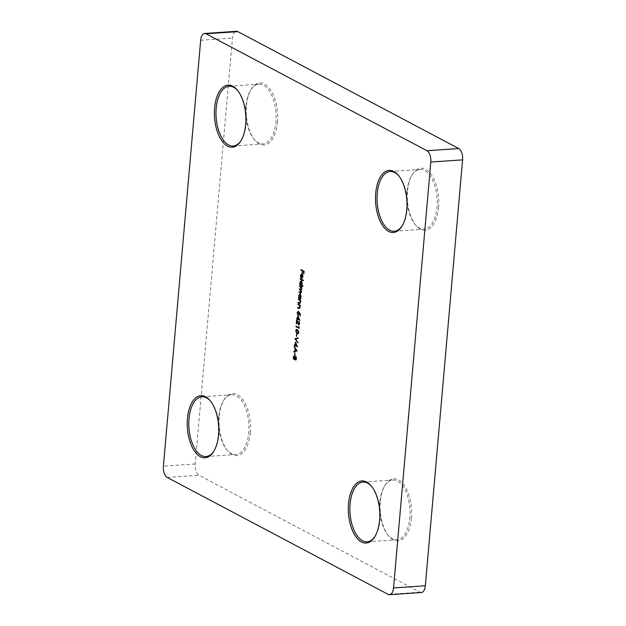 <?xml version="1.0" encoding="UTF-8"?>
<svg xmlns="http://www.w3.org/2000/svg" width="626" height="626" viewBox="0 0 626 626"><rect width="100%" height="100%" fill="white"/><g stroke="black" fill="none" stroke-linecap="round" stroke-linejoin="round"><path stroke-width="0.47" stroke-dasharray="3.13 2.35" d="M402.338 225.556A29.954 15.063 -93.9 0 0 402.635 225.078A29.954 15.063 -93.9 0 0 407.19 209.287A29.954 15.063 -93.9 0 0 399.31 176.469A29.954 15.063 -93.9 0 0 398.95 176.039M438.56 207.488A31.112 15.642 -93.9 0 0 430.453 173.488A31.112 15.642 -93.9 0 0 412.213 174.646A31.112 15.642 -93.9 0 0 407.495 191.047A31.112 15.642 -93.9 0 0 415.672 225.125A31.112 15.642 -93.9 0 0 438.56 207.488M407.072 191.415A29.954 15.063 86.1 0 1 411.626 175.624A29.954 15.063 86.1 0 1 419.991 169.45A29.954 15.063 86.1 0 1 436.995 207.253A29.954 15.063 86.1 0 1 424.076 229.218A29.954 15.063 86.1 0 1 414.952 224.241A29.954 15.063 86.1 0 1 407.072 191.415M241.253 140.294A29.954 15.063 -93.9 0 0 241.55 139.817A29.954 15.063 -93.9 0 0 246.096 124.026A29.954 15.063 -93.9 0 0 238.216 91.208A29.954 15.063 -93.9 0 0 237.857 90.778M277.467 122.226A31.112 15.642 -93.9 0 0 269.36 88.227A31.112 15.642 -93.9 0 0 251.128 89.385A31.112 15.642 -93.9 0 0 246.401 105.786A31.112 15.642 -93.9 0 0 254.579 139.864A31.112 15.642 -93.9 0 0 277.467 122.226M245.987 106.154A29.954 15.063 86.1 0 1 250.533 90.363A29.954 15.063 86.1 0 1 258.898 84.189A29.954 15.063 86.1 0 1 275.902 121.992A29.954 15.063 86.1 0 1 262.99 143.957A29.954 15.063 86.1 0 1 253.859 138.98A29.954 15.063 86.1 0 1 245.987 106.154M214.076 450.853A29.954 15.063 -93.9 0 0 214.374 450.376A29.954 15.063 -93.9 0 0 218.928 434.585A29.954 15.063 -93.9 0 0 211.048 401.759A29.954 15.063 -93.9 0 0 210.688 401.329M250.298 432.777A31.112 15.642 -93.9 0 0 242.192 398.785A31.112 15.642 -93.9 0 0 223.951 399.944A31.112 15.642 -93.9 0 0 219.233 416.337A31.112 15.642 -93.9 0 0 227.41 450.423A31.112 15.642 -93.9 0 0 250.298 432.777M218.81 416.713A29.954 15.063 86.1 0 1 223.365 400.922A29.954 15.063 86.1 0 1 231.73 394.74A29.954 15.063 86.1 0 1 248.733 432.543A29.954 15.063 86.1 0 1 235.814 454.515A29.954 15.063 86.1 0 1 226.69 449.531A29.954 15.063 86.1 0 1 218.81 416.713M375.17 536.114A29.954 15.063 -93.9 0 0 375.467 535.637A29.954 15.063 -93.9 0 0 380.013 519.846A29.954 15.063 -93.9 0 0 372.141 487.02A29.954 15.063 -93.9 0 0 371.781 486.59M411.392 518.038A31.112 15.642 -93.9 0 0 403.285 484.047A31.112 15.642 -93.9 0 0 385.045 485.197A31.112 15.642 -93.9 0 0 380.326 501.598A31.112 15.642 -93.9 0 0 388.503 535.684A31.112 15.642 -93.9 0 0 411.392 518.038M379.904 501.974A29.954 15.063 86.1 0 1 384.45 486.183A29.954 15.063 86.1 0 1 392.815 480.001A29.954 15.063 86.1 0 1 409.819 517.804A29.954 15.063 86.1 0 1 396.907 539.776A29.954 15.063 86.1 0 1 387.784 534.792A29.954 15.063 86.1 0 1 379.904 501.974M421.361 592.525A9.218 4.632 86.1 0 1 419.952 592.204L199.029 475.275A9.218 4.632 86.1 0 1 195.202 463.96L232.465 38.061A9.218 4.632 86.1 0 1 236.432 31.3M294.306 355.521L295.511 357.125L296.231 356.609L296.857 358.745L295.926 359.989L295.222 358.831M295.362 358.823L294.455 359.527M293.86 358.745L293.594 357.016M293.664 357.016L293.75 356.429M294.776 355.529L294.376 355.552M295.511 357.125L295.832 356.64M296.857 358.745L296.458 358.768M295.167 358.408L294.721 356.045L293.97 357.188L294.494 358.995L294.095 359.027M295.574 358.056L295.981 359.473L296.552 358.549L296.176 357.133L295.175 358.08M293.97 357.188L293.578 357.211M295.167 352.9L295.276 355.318L295.167 352.9L294.768 352.923M295.48 353.064L295.081 353.087M295.276 355.318L294.885 355.349M294.619 346.992L297.076 350.842M297.467 350.81L297.068 350.912M297.467 350.889L293.79 352.008M295.292 350.975L295.48 348.87M294.674 346.413L294.275 346.444M295.808 348.854L295.621 350.951M295.715 342.923L295.378 342.226M295.777 342.195L297.514 346.71M297.913 346.679L297.506 346.82M297.906 346.788L297.436 346.538M295.801 345.677L295.339 346.381M295.425 346.186L295.472 345.693M294.83 344.613L295.464 344.989M295.535 344.981L295.668 343.424M295.996 343.4L295.84 345.145L297.162 345.849L295.941 343.4M295.84 345.145L295.449 345.176M298.203 337.899L298.61 337.797L298.211 337.821M298.61 337.797L298.164 338.384M298.563 338.361L295.589 339.073M295.988 339.042L297.82 342.297M298.219 342.273L297.773 342.86M298.172 342.837L297.82 342.328M296.826 333.94L296.935 336.358L296.826 333.94L296.427 333.963M297.139 334.104L296.74 334.127M296.935 336.358L296.544 336.389M296.223 332.469L295.895 330.81M296.677 329.472L297.327 329.714M297.726 329.691L298.759 332.523M299.158 332.5L297.992 333.901M296.763 330.035L296.262 330.99L296.677 332.523L297.913 333.337M298.704 332.907L298.492 330.896M297.42 333.149L297.029 333.181M296.677 332.523L296.278 332.555M296.262 330.99L295.871 331.013M296.419 326.404L299.173 327.625L298.852 326.749M299.251 326.717L299.134 327.257M299.533 327.226L299.04 328.337M296.442 326.177L296.043 326.201M296.912 320.762L296.998 319.855L298.892 324.401L299.549 323.462M299.619 323.454L299.032 321.725M299.079 321.193L299.932 323.65L299.533 323.673M299.932 323.65L298.868 324.941M298.344 324.315L297.1 321.287M297.193 321.279L296.56 324.033M296.646 323.845L296.865 321.302M296.998 319.855L296.599 319.878M298.054 322.797L297.655 322.828M298.892 324.401L298.492 324.432M298.031 316.435L297.694 315.739M298.093 315.715L299.831 320.222M300.23 320.199L299.823 320.332M300.222 320.301L299.752 320.058M298.117 319.19L297.655 319.894M297.741 319.698L297.788 319.213M297.147 318.125L297.78 318.501M297.851 318.493L297.984 316.936M298.312 316.912L298.164 318.657L299.486 319.362L298.258 316.912M298.164 318.657L297.765 318.689M299.283 312.757L300.316 313.743M300.715 313.712L300.112 316.153M300.19 315.958L300.3 313.97M299.596 313.219L299.197 313.97M299.596 313.947L298.438 315.261M297.804 314.502L297.483 312.656M297.546 312.648L297.6 312.257M298.164 311.341L298.555 311.318L298.164 311.341M298.555 311.318L298.117 311.865M297.452 312.875L298.516 311.842L298.015 311.865M297.851 312.844L298.492 314.745L298.093 314.768M299.212 313.689L298.508 314.753M299.291 313.681L299.306 313.243M299.244 312.311L298.852 312.335M298.383 303.978L300.214 305.183M300.605 305.159L300.167 305.707M300.558 305.684L300.183 305.48L300.457 307.335L300.057 307.358M300.457 307.335L299.189 308.344M298.101 307.217L299.658 307.976L300.073 307.108M300.19 307.1L299.729 305.332M298.821 299.009L300.644 300.214M301.043 300.19L300.597 300.746M300.597 300.503L300.895 302.366L300.496 302.397M300.895 302.366L299.627 303.375M298.532 302.248L300.097 303.007L300.511 302.139M300.629 302.131L300.167 300.363M299.877 293.844L300.433 293.884L301.388 296.747L300.793 298.485M301.192 298.461L300.754 299.009M299.353 297.483L298.978 295.519M299.087 295.511L299.22 294.768M300.433 293.884L300.042 293.915M301.388 296.747L300.989 296.771M300.785 298.242L300.386 298.266M300.824 297.593L301.114 296.607L300.386 294.408L299.353 295.675L300.159 297.906M300.073 297.866L299.682 297.898M299.353 295.675L298.954 295.699M299.971 285.847L301.795 287.052M302.194 287.021L301.748 287.577M302.147 287.545L301.771 287.35L301.622 288.132M302.022 288.101L301.662 289.079M302.061 289.048L301.004 290.159M301.403 290.128L301.802 291.99L301.403 292.013M301.802 291.99L300.613 292.874M299.455 291.716L300.903 292.459M300.269 292.381L301.419 291.755M301.536 291.747L300.535 289.76M299.713 288.782L301.153 289.517M300.449 289.408L301.677 288.821M301.795 288.813L301.466 287.365M301.028 280.683L301.591 280.714L302.538 283.578L301.912 285.065L302.843 285.792M303.242 285.769L302.804 286.317M300.503 284.314L300.128 282.349M300.237 282.342L300.37 281.598M301.591 280.714L301.192 280.745M302.538 283.578L302.139 283.601M301.912 285.065L301.521 285.088M300.832 284.728L302.264 283.437L301.536 281.246L300.503 282.506L301.309 284.736M300.503 282.506L300.112 282.529M300.605 278.547L303.336 280.229M303.727 280.198L303.289 280.753M302.084 274.29L300.73 275.448M301.129 275.417L301.458 277.248L301.059 277.271M301.458 277.248L300.895 277.67M301.286 277.647L300.738 275.346M300.848 275.338L300.989 274.556M302.186 273.789L302.483 274.704M302.882 274.673L303.148 276.575L302.749 276.598M303.148 276.575L302.162 278.093M302.561 278.069L301.748 278.124L302.561 278.069M301.779 277.764L302.061 274.509M302.35 274.485L302.068 277.741L302.874 276.457L302.35 274.485M301.396 269.595L304.04 271.23M304.439 271.199L303.79 274.086M303.876 273.898L304.009 271.567M303.14 271.066L302.538 273.429M302.624 273.233L302.812 271.089M167.236 477.45L199.029 475.275M419.952 592.204L388.159 594.379M195.202 463.96L163.409 466.135M200.672 40.236L232.465 38.061M299.15 307.765L298.751 307.796M299.58 302.804L299.181 302.827M399.31 176.469L398.59 175.577M411.626 175.624L412.213 174.646M238.216 91.208L237.497 90.316M250.533 90.363L251.128 89.385M211.048 401.759L210.328 400.875M223.365 400.922L223.951 399.944M372.141 487.02L371.421 486.136M384.45 486.183L385.045 485.197M390.186 171.485L419.991 169.45M363.01 482.043L392.815 480.001M201.924 396.782L231.73 394.74M229.093 86.224L258.898 84.189M233.185 145.999L262.99 143.957M206.009 456.55L235.814 454.515M367.102 541.811L396.907 539.776M394.27 231.26L424.076 229.218M387.784 534.792L388.503 535.684M375.467 535.637L374.872 536.615M226.69 449.531L227.41 450.423M214.374 450.376L213.787 451.354M253.859 138.98L254.579 139.864M241.55 139.817L240.955 140.803M414.952 224.241L415.672 225.125M402.635 225.078L402.048 226.056M294.095 355.49L294.494 355.458M295.636 356.593L296.035 356.562M296.474 329.464L296.865 329.44M297.804 333.94L298.195 333.916M297.953 311.318L298.344 311.294M299.674 293.821L300.073 293.797M300.824 280.659L301.223 280.628M301.411 273.726L301.81 273.703M301.787 278.257L302.186 278.226"/><path stroke-width="0.94" d="M375.702 193.223A31.112 15.642 86.1 0 1 398.59 175.577A31.112 15.642 86.1 0 1 406.767 209.663A31.112 15.642 86.1 0 1 402.048 226.056A31.112 15.642 86.1 0 1 383.808 227.215A31.112 15.642 86.1 0 1 375.702 193.223M398.95 176.039A29.954 15.063 -93.9 0 0 390.186 171.485A29.954 15.063 -93.9 0 0 377.267 193.457A29.954 15.063 -93.9 0 0 394.27 231.26A29.954 15.063 -93.9 0 0 402.338 225.556M214.608 107.962A31.112 15.642 86.1 0 1 237.497 90.316A31.112 15.642 86.1 0 1 245.674 124.402A31.112 15.642 86.1 0 1 240.955 140.803A31.112 15.642 86.1 0 1 222.715 141.953A31.112 15.642 86.1 0 1 214.608 107.962M237.857 90.778A29.954 15.063 -93.9 0 0 229.093 86.224A29.954 15.063 -93.9 0 0 216.181 108.196A29.954 15.063 -93.9 0 0 233.185 145.999A29.954 15.063 -93.9 0 0 241.253 140.294M187.44 418.512A31.112 15.642 86.1 0 1 210.328 400.875A31.112 15.642 86.1 0 1 218.505 434.953A31.112 15.642 86.1 0 1 213.787 451.354A31.112 15.642 86.1 0 1 195.547 452.512A31.112 15.642 86.1 0 1 187.44 418.512M210.688 401.329A29.954 15.063 -93.9 0 0 201.924 396.782A29.954 15.063 -93.9 0 0 189.005 418.747A29.954 15.063 -93.9 0 0 206.009 456.55A29.954 15.063 -93.9 0 0 214.076 450.853M348.533 503.773A31.112 15.642 86.1 0 1 371.421 486.136A31.112 15.642 86.1 0 1 379.599 520.214A31.112 15.642 86.1 0 1 374.872 536.615A31.112 15.642 86.1 0 1 356.64 537.773A31.112 15.642 86.1 0 1 348.533 503.773M371.781 486.59A29.954 15.063 -93.9 0 0 363.01 482.043A29.954 15.063 -93.9 0 0 350.098 504.008A29.954 15.063 -93.9 0 0 367.102 541.811A29.954 15.063 -93.9 0 0 375.17 536.114M302.061 274.509L300.73 275.448L300.895 277.67L300.449 275.37L301.787 273.812L302.483 274.704L302.749 276.598L302.162 278.093L301.349 278.155L301.622 274.29M302.162 278.093L301.349 278.155L301.779 277.764M302.843 285.792L302.804 286.317L299.674 284.666L299.721 284.141L300.112 284.345L299.838 282.365L301.192 280.745L302.139 283.601L301.521 285.088L302.843 285.792M300.793 298.485L300.754 299.009L298.524 297.835L298.571 297.311L298.954 297.514L298.688 295.535L300.042 293.915L300.989 296.771L300.386 298.266L300.793 298.485M299.259 308L299.799 307.123L299.338 305.355L297.937 304.533L297.984 304.009L300.214 305.183L300.167 305.707L299.76 305.496L300.057 307.358L298.79 308.368L297.655 307.765L297.702 307.241L299.377 307.992M299.392 308.555L297.655 307.765M297.694 315.739L299.823 320.332L297.718 319.213L297.342 319.73L297.405 319.049L296.701 318.681L296.747 318.149L297.452 318.524L297.694 315.739M298.852 326.749L299.04 328.337L295.996 326.733L296.043 326.201L298.774 327.648L298.852 326.749M296.427 333.963L296.544 336.389L296.427 333.963M295.378 342.226L297.506 346.82L295.402 345.701L295.026 346.217L295.089 345.536L294.384 345.161L294.431 344.636L295.136 345.012L295.378 342.226M294.768 352.923L294.885 355.349L294.768 352.923M389.568 594.7A9.218 4.632 -93.9 0 1 388.159 594.379L167.236 477.45A9.218 4.632 -93.9 0 1 163.409 466.135L200.672 40.236A9.218 4.632 -93.9 0 1 204.639 33.475A9.218 4.632 -93.9 0 1 206.048 33.796L426.971 150.725L458.764 148.55A9.218 4.632 86.1 0 1 462.591 159.865L425.328 585.764A9.218 4.632 86.1 0 1 421.361 592.525L389.568 594.7A9.218 4.632 -93.9 0 0 393.535 587.939L425.328 585.764M462.591 159.865L430.798 162.04L393.535 587.939M430.798 162.04A9.218 4.632 -93.9 0 0 426.971 150.725M295.362 358.823L295.926 359.989L295.527 360.02L294.963 358.847L294.056 359.551L293.461 358.776L293.265 357.039L294.376 355.552L295.112 357.149L295.832 356.64L296.458 358.768L295.746 360.067M294.298 359.614L293.86 358.745M296.231 356.609L295.511 357.125L295.832 356.64M297.076 350.842L293.79 352.008L293.837 351.436L294.885 351.084L295.12 348.424L294.275 346.444L297.076 350.842M294.948 338.689L298.211 337.821L298.164 338.384L295.589 339.073L297.773 342.86L294.948 338.689L298.203 337.899M295.558 330.833L296.474 329.464L297.327 329.714L298.759 332.523L297.804 333.94L296.982 333.705L295.895 330.81M298.492 324.432L299.22 323.485L298.688 321.224L299.533 323.673L298.469 324.964L296.802 321.302L296.247 323.869L296.599 319.878L298.492 324.432L299.071 324.448L299.619 323.454M298.759 325.035L298.344 324.315M298.117 311.865L297.452 312.875L298.093 314.768L298.892 313.712L298.852 312.335L300.316 313.743L300.112 316.153L299.971 313.986L299.197 313.25L298.039 315.293L297.147 312.679L298.164 311.341L298.414 311.834M298.391 315.379L297.804 314.502M298.093 314.768L298.508 314.753M299.697 303.031L300.23 302.162L299.768 300.386L298.375 299.564L298.422 299.04L300.644 300.214L300.597 300.746L300.198 300.535L300.496 302.397L299.228 303.407L298.093 302.804L298.14 302.272L299.815 303.023M299.823 303.587L298.093 302.804M300.269 292.381L301.137 291.779L299.314 288.805L300.449 289.408L301.396 288.836L299.572 285.871L301.795 287.052L301.004 290.159L301.403 292.013L300.214 292.905L299.009 292.264L299.056 291.739L300.903 292.459M300.785 293.078L299.009 292.264M300.449 289.408L301.153 289.517M300.214 278.57L303.336 280.229L303.289 280.753L300.167 279.102L300.214 278.57M300.996 269.618L304.04 271.23L303.79 274.086L303.68 271.59L302.741 271.097L302.225 273.265L302.428 270.933L300.95 270.142L300.996 269.618M204.639 33.475L236.432 31.3A9.218 4.632 86.1 0 1 237.841 31.621L458.764 148.55M293.664 357.016L294.776 355.529M294.854 356.155L294.384 356.069M295.269 357.595L295.245 357.141M295.261 357.9L294.658 359.034L294.095 359.027L294.862 357.931L294.549 356.006M296.552 358.549L295.582 359.496L296.067 357.11M296.176 357.133L295.175 358.08L295.582 359.496M294.721 356.045L293.578 357.211L294.095 359.027M294.197 351.875L293.837 351.436M294.236 351.413L294.885 351.084M295.48 348.87L295.12 348.424M295.519 348.4L294.22 347.015M295.222 350.975L296.873 350.529L295.409 348.878L295.222 350.975L296.481 350.56L295.409 348.878M296.873 350.529L296.481 350.56M297.436 346.538L295.402 345.701M295.488 345.505L294.384 345.161M295.668 343.424L295.715 342.923M295.597 343.424L295.449 345.176L296.771 345.873L295.941 343.4M297.82 342.328L294.948 338.768M296.004 330.465L296.677 329.472M297.992 333.901L296.982 333.705M297.373 333.674L296.223 332.469M297.913 333.337L297.029 333.181L298.445 332.375L296.763 330.035M297.42 333.149L298.845 332.351M298.492 330.896L296.943 329.988M297.679 330.215L295.871 331.013L297.029 333.181M299.064 328.11L295.996 326.733M299.275 321.952L298.641 321.748M296.865 321.302L296.912 320.762M299.752 320.058L297.718 319.213M297.804 319.025L296.701 318.681M297.984 316.936L298.031 316.435M297.913 316.936L297.765 318.689L299.087 319.385L298.258 316.912M300.308 313.9L299.197 313.25M297.546 312.648L298.555 311.318M298.492 314.745L299.291 313.681L299.244 312.311M300.183 305.48L299.76 305.496M299.658 307.976L300.19 307.1M299.854 305.488L299.338 305.355M299.729 305.332L297.937 304.533M300.621 300.519L300.198 300.535M300.097 303.007L300.629 302.131M300.292 300.527L299.768 300.386M300.167 300.363L298.375 299.564M300.77 298.782L298.524 297.835M299.087 295.511L300.433 293.884M300.644 294.635L299.932 294.416M300.159 297.906L300.824 297.593M300.386 294.408L298.954 295.699L299.682 297.898L300.363 297.937M299.682 297.898L300.715 296.63L300.136 294.353M301.771 287.35L301.364 287.373M300.66 292.35L301.536 291.747M301.083 290.143L299.267 289.329M300.848 289.376L301.795 288.813M301.466 287.365L299.525 286.395M302.82 286.09L299.674 284.666M300.237 282.342L301.591 280.714M301.795 281.465L301.083 281.246M301.309 284.736L301.959 284.454M301.536 281.246L300.112 282.529L300.832 284.728L301.513 284.767M300.832 284.728L301.865 283.468L300.895 281.207L301.294 281.184M303.305 280.526L300.167 279.102M300.989 274.556L301.615 273.75M302.561 278.069L301.748 278.124M302.765 275.237L301.951 274.517L301.669 277.772L302.577 277.467M302.663 275.244L301.951 274.517M302.765 276.465L302.366 275.268M301.669 277.772L302.475 276.481M304.009 271.527L302.741 271.097M302.827 270.901L300.95 270.142M237.841 31.621L206.048 33.796M299.142 304.932L298.743 304.956M299.572 299.964L299.181 299.995M300.535 289.76L300.136 289.791M300.863 286.865L300.464 286.896"/></g></svg>
